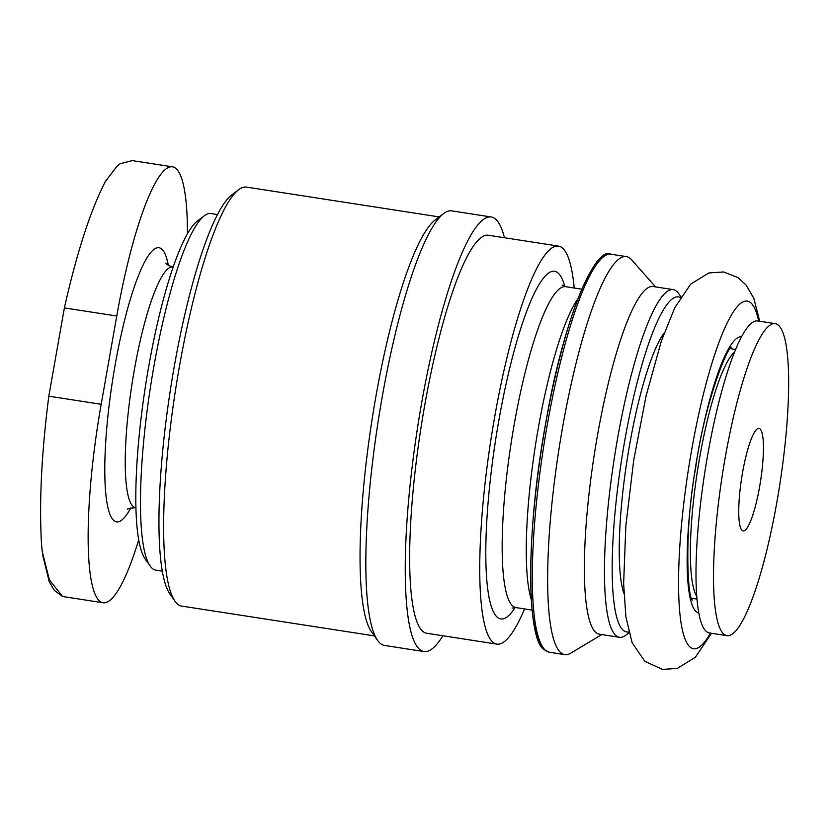 <?xml version="1.0" encoding="UTF-8"?>
<svg xmlns="http://www.w3.org/2000/svg" width="830" height="830" viewBox="0 0 830 830"><rect width="100%" height="100%" fill="white"/><g stroke="black" fill="none" stroke-linecap="round" stroke-linejoin="round"><path stroke-width="1.25" d="M138.724 539.863A175.898 32.453 -81.2 0 1 103.117 602.767A175.898 32.453 -81.2 0 1 101.187 404.293L116.76 316.012A175.898 32.453 -81.2 0 1 172.464 166.82A175.898 32.453 -81.2 0 1 187.424 233.801M217.481 214.565L210.996 213.559A180.411 33.283 98.8 0 0 204.325 215.779L197.395 221.05A174.03 32.111 98.8 0 0 145.489 385.981A174.03 32.111 98.8 0 0 145.126 558.901L150.147 566.008A180.411 33.283 98.8 0 0 152.284 568.415A180.411 33.283 98.8 0 0 155.833 570.137L162.317 571.144M204.325 215.779A180.411 33.283 98.8 0 0 150.521 386.759A180.411 33.283 98.8 0 0 150.147 566.008M439.236 216.921L246.479 187.103A211.982 39.114 98.8 0 0 238.646 189.707L231.715 194.977A205.601 37.931 98.8 0 0 170.389 389.841A205.601 37.931 98.8 0 0 169.974 594.114L174.995 601.231A211.982 39.114 98.8 0 0 177.496 604.053A211.982 39.114 98.8 0 0 181.677 606.087L374.423 635.894M238.646 189.707A211.982 39.114 98.8 0 0 175.421 390.619A211.982 39.114 98.8 0 0 174.995 601.231M504.453 237.743A219.867 40.566 98.8 0 0 491.194 216.972L451.769 210.872A219.867 40.566 98.8 0 0 443.645 213.58L435.065 220.095A211.982 39.114 98.8 0 0 371.84 420.997A211.982 39.114 98.8 0 0 371.404 631.62L377.608 640.428A219.867 40.566 98.8 0 0 380.213 643.343A219.867 40.566 98.8 0 0 384.539 645.45L423.964 651.55A219.867 40.566 98.8 0 0 442.888 635.759M443.645 213.58A219.867 40.566 98.8 0 0 378.065 421.962A219.867 40.566 98.8 0 0 377.608 640.428M491.194 216.972A219.867 40.566 98.8 0 0 419.461 415.726A219.867 40.566 98.8 0 0 419.638 649.444A219.867 40.566 98.8 0 0 423.964 651.55M574.215 288.01A201.379 37.153 98.8 0 0 558.455 246.095L488.362 235.253A201.379 37.153 98.8 0 0 422.667 417.283A201.379 37.153 98.8 0 0 422.833 631.35A201.379 37.153 98.8 0 0 426.796 633.28L496.88 644.122A201.379 37.153 98.8 0 0 524.57 608.919M558.455 246.095A201.379 37.153 98.8 0 0 492.761 428.124A201.379 37.153 98.8 0 0 492.916 642.192A201.379 37.153 98.8 0 0 496.88 644.122M655.565 286.9L631.568 259.749A201.379 37.153 98.8 0 0 626.36 256.595A201.379 37.153 98.8 0 0 560.655 438.634A201.379 37.153 98.8 0 0 560.821 652.691A201.379 37.153 98.8 0 0 564.784 654.621A201.379 37.153 98.8 0 0 570.708 653.179L601.792 634.556M680.922 296.725L678.753 293.654A175.898 32.453 98.8 0 0 673.213 289.629L653.127 286.516A175.898 32.453 98.8 0 0 595.743 445.523A175.898 32.453 98.8 0 0 595.878 632.502A175.898 32.453 98.8 0 0 599.343 634.182L619.429 637.284A175.898 32.453 98.8 0 0 625.934 635.126L628.933 632.854M673.213 289.629A175.898 32.453 98.8 0 0 615.829 448.636A175.898 32.453 98.8 0 0 615.974 635.604A175.898 32.453 98.8 0 0 619.429 637.284M680.403 297.565A169.517 31.281 98.8 0 0 624.056 444.652A169.517 31.281 98.8 0 0 623.268 630.323A169.517 31.281 98.8 0 0 628.684 631.9M758.703 321.106A175.898 32.453 98.8 0 0 697.21 421.246A175.898 32.453 98.8 0 0 690.062 647.068A175.898 32.453 98.8 0 0 710.439 633.114M775.22 323.659L757.697 320.951A157.856 29.123 98.8 0 0 706.195 463.648A157.856 29.123 98.8 0 0 706.32 631.443A157.856 29.123 98.8 0 0 709.432 632.958L726.956 635.666A157.856 29.123 98.8 0 0 779.868 484.118A157.856 29.123 98.8 0 0 775.22 323.659A157.856 29.123 98.8 0 0 723.718 466.356A157.856 29.123 98.8 0 0 723.843 634.151A157.856 29.123 98.8 0 0 726.956 635.666M760.031 428.903A51.865 9.566 -81.2 0 1 760.073 484.035A51.865 9.566 -81.2 0 1 743.151 530.92A51.865 9.566 -81.2 0 1 742.134 530.422A51.865 9.566 -81.2 0 1 742.093 475.289A51.865 9.566 -81.2 0 1 759.014 428.405A51.865 9.566 -81.2 0 1 760.031 428.903M119.479 164.184L117.383 165.793L105.379 181.469C90.574 210.177 76.91 252.32 64.377 307.909L48.814 396.19C41.541 452.921 39.103 502.119 41.5 543.764L42.195 551.307L49.375 579.859L62.603 596.459L54.458 590.535L49.261 581.788L42.683 555.083M120.08 163.78L132.198 160.615L172.464 166.82M168.334 265.32A138.693 25.585 98.8 0 0 119.873 340.684A138.693 25.585 98.8 0 0 113.855 520.524A138.693 25.585 98.8 0 0 130.798 507.908M165.886 263.079C166.353 264.386 168.666 265.693 172.837 266.99A121.771 22.472 98.8 0 0 133.111 377.069A121.771 22.472 98.8 0 0 133.205 506.518A121.771 22.472 98.8 0 0 135.601 507.68C129.615 508.199 127.021 508.738 127.799 509.309M564.815 286.506A175.898 32.453 98.8 0 0 503.374 396.647A175.898 32.453 98.8 0 0 497.315 617.25A175.898 32.453 98.8 0 0 515.16 607.519M562.107 285.022L565.635 286.682A162.369 29.963 98.8 0 0 512.66 433.447A162.369 29.963 98.8 0 0 512.795 606.045A162.369 29.963 98.8 0 0 515.99 607.591L512.131 608.11M577.742 299.018A162.369 29.963 98.8 0 0 535.298 446.281A162.369 29.963 98.8 0 0 531.262 599.488M602.341 257.715A199.127 36.738 98.8 0 0 541.741 447.277A199.127 36.738 98.8 0 0 542.229 646.3M545.486 650.326A201.379 37.153 98.8 0 0 549.45 652.245L544.407 649.828C525.93 640.054 525.919 528.088 546.254 420.146C563.705 318.274 595.567 244.975 611.025 254.219A201.379 37.153 98.8 0 0 545.331 436.258A201.379 37.153 98.8 0 0 545.486 650.326M664.259 332.716A139.814 25.792 98.8 0 0 627.024 460.474A139.814 25.792 98.8 0 0 623.911 593.512M741.574 336.721A139.814 25.792 98.8 0 0 696.08 463.731A139.814 25.792 98.8 0 0 696.287 611.752A139.814 25.792 98.8 0 0 698.818 613.048M734.529 352.096A126.285 23.302 98.8 0 0 697.387 471.357A126.285 23.302 98.8 0 0 696.754 596.272M101.187 404.293L48.814 396.19M116.76 316.012L64.377 307.909M515.99 607.591L532.092 610.091M565.635 286.682L581.737 289.172M549.45 652.245L564.784 654.621M611.025 254.219L626.36 256.595M711.466 633.269L695.416 657.215L677.228 668.43L662.371 669.405L644.796 661.261L632.107 642.669L625.862 616.711L623.631 583.428L625.862 525.556L633.736 460.059L646.114 395.765L661.468 340.653L674.852 307.619L690.674 284.151L708.862 272.945L723.718 271.97L738.046 277.635L746.087 285.012L753.816 298.312L759.73 321.272M692.552 600.069C687.697 600.235 683.764 531.999 695.623 468.027C703.923 405.559 727.402 345.622 731.666 347.21M691.722 598.264L696.982 599.084M730.327 348.662L735.598 349.482M103.117 602.767L62.852 596.531"/></g></svg>
